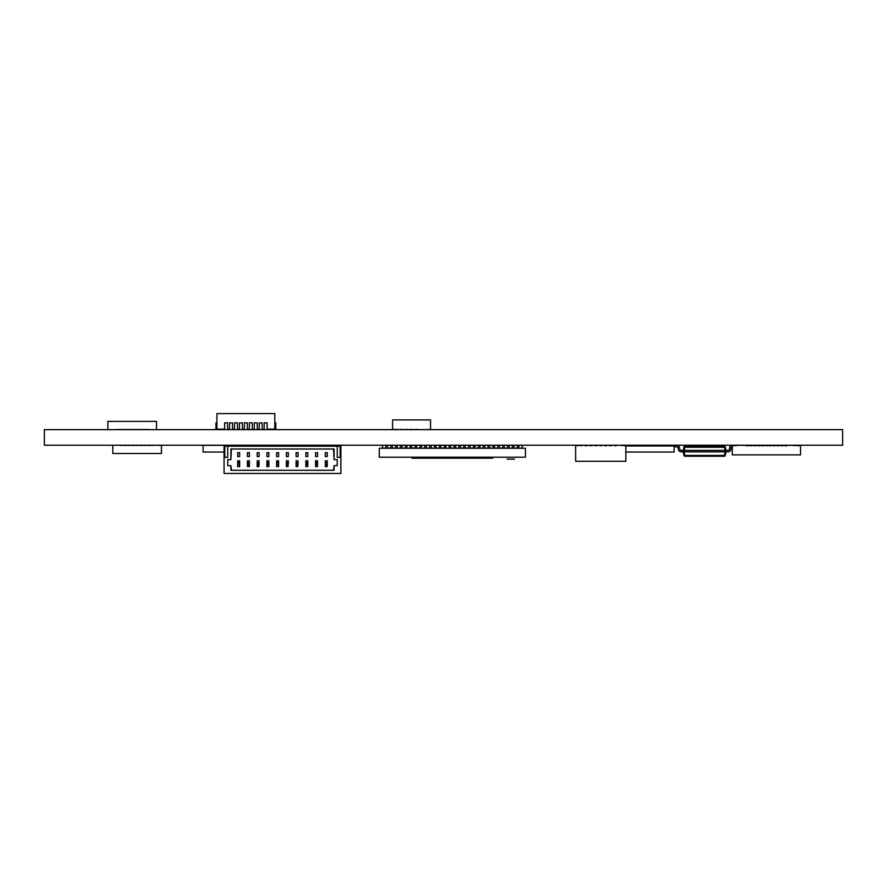 <?xml version="1.0" encoding="UTF-8"?>
<svg xmlns="http://www.w3.org/2000/svg" width="887" height="887" viewBox="0 0 887 887"><rect width="100%" height="100%" fill="white"/><g stroke="black" fill="none" stroke-linecap="round" stroke-linejoin="round"><path stroke-width="1.33" d="M842.65 445.219L44.35 445.219L44.35 429.652L842.65 429.652L842.65 445.219M767.82 429.652L837.095 429.652M766.412 429.652L762.953 429.652M761.545 429.652L758.086 429.652M756.678 429.652L753.218 429.652M751.81 429.652L748.351 429.652M746.943 429.652L743.483 429.652M742.075 429.652L738.616 429.652M737.208 429.652L733.749 429.652M732.352 429.652L728.881 429.652M727.484 429.652L724.014 429.652M722.617 429.652L719.157 429.652M717.749 429.652L714.29 429.652M712.882 429.652L709.423 429.652M708.014 429.652L704.555 429.652M703.147 429.652L699.688 429.652M698.28 429.652L694.82 429.652M693.412 429.652L689.953 429.652M688.545 429.652L685.086 429.652M683.677 429.652L680.218 429.652M678.821 429.652L675.351 429.652M673.954 429.652L670.483 429.652M669.086 429.652L665.616 429.652M664.219 429.652L660.76 429.652M659.351 429.652L655.892 429.652M654.484 429.652L651.025 429.652M649.617 429.652L646.157 429.652M644.749 429.652L641.29 429.652M639.882 429.652L636.422 429.652M635.014 429.652L631.555 429.652M630.147 429.652L626.688 429.652M625.291 429.652L621.82 429.652M620.423 429.652L616.953 429.652M615.556 429.652L612.085 429.652M610.688 429.652L607.229 429.652M605.821 429.652L602.362 429.652M600.954 429.652L597.494 429.652M596.086 429.652L592.627 429.652M591.219 429.652L587.759 429.652M586.351 429.652L582.892 429.652M581.484 429.652L578.025 429.652M576.617 429.652L573.157 429.652M571.749 429.652L568.29 429.652M566.893 429.652L563.422 429.652M562.025 429.652L558.555 429.652M557.158 429.652L553.699 429.652M552.291 429.652L548.831 429.652M547.423 429.652L543.964 429.652M542.556 429.652L539.096 429.652M537.688 429.652L534.229 429.652M532.821 429.652L529.362 429.652M527.953 429.652L524.494 429.652M523.086 429.652L519.627 429.652M518.219 429.652L514.759 429.652M513.362 429.652L509.892 429.652M508.495 429.652L505.025 429.652M503.628 429.652L500.157 429.652M498.76 429.652L495.301 429.652M493.893 429.652L490.433 429.652M489.025 429.652L485.566 429.652M484.158 429.652L480.699 429.652M479.29 429.652L475.831 429.652M474.423 429.652L470.964 429.652M469.556 429.652L466.096 429.652M464.688 429.652L461.229 429.652M459.832 429.652L456.361 429.652M454.964 429.652L451.494 429.652M450.097 429.652L446.627 429.652M445.23 429.652L441.77 429.652M440.362 429.652L436.903 429.652M435.495 429.652L432.036 429.652M403.053 429.452L400.614 429.452L403.053 429.652M388.14 429.652L391.599 429.652M383.273 429.652L386.732 429.652M378.405 429.652L381.865 429.652M373.538 429.652L376.997 429.652M368.67 429.652L372.13 429.652M363.803 429.652L367.262 429.652M358.936 429.652L362.406 429.652M354.068 429.652L357.539 429.652M349.212 429.652L352.671 429.652M344.344 429.652L347.804 429.652M339.477 429.652L342.936 429.652M334.61 429.652L338.069 429.652M329.742 429.652L333.202 429.652M324.875 429.652L328.334 429.652M320.007 429.652L323.467 429.652M315.14 429.652L318.599 429.652M310.273 429.652L313.732 429.652M305.405 429.652L308.876 429.652M300.538 429.652L304.008 429.652M295.681 429.652L299.141 429.652M290.814 429.652L294.273 429.652M285.947 429.652L289.406 429.652M281.079 429.652L284.539 429.652M276.212 429.652L279.671 429.652M267.131 429.452L268.373 429.452M223.369 429.452L224.611 429.452M212.947 429.652L215.951 429.452M208.079 429.652L211.538 429.652M203.212 429.652L206.671 429.652M198.344 429.652L201.815 429.652M193.477 429.652L196.947 429.652M188.609 429.652L192.08 429.652M183.753 429.652L187.212 429.652M178.886 429.652L182.345 429.652M174.018 429.652L177.478 429.652M169.151 429.652L172.61 429.652M164.283 429.652L167.743 429.652M159.416 429.652L162.875 429.652M152.608 429.652L158.008 429.652M49.905 429.652L117.372 429.652M118.049 445.219L49.905 445.219M837.095 445.219L770.326 445.219M116.674 429.652L117.372 429.452M165.315 445.219L161.844 445.219M170.182 445.219L166.712 445.219M175.038 445.219L171.579 445.219M179.906 445.219L176.446 445.219M184.773 445.219L181.314 445.219M189.641 445.219L186.181 445.219M194.508 445.219L191.049 445.219M199.375 445.219L195.916 445.219M203.101 445.418L200.784 445.219M335.641 445.219L332.17 445.219M345.365 445.219L341.905 445.219M350.232 445.219L346.773 445.219M355.099 445.219L351.64 445.219M359.967 445.219L356.507 445.219M364.834 445.219L361.375 445.219M369.702 445.219L366.242 445.219M374.569 445.219L371.11 445.219M379.436 445.219L375.977 445.219M382.874 445.418L380.833 445.219M387.741 445.418L385.701 445.219M392.608 445.418L390.568 445.219M397.476 445.418L395.436 445.219M402.343 445.418L400.303 445.219M407.211 445.418L405.171 445.219M412.078 445.418L410.038 445.219M436.415 445.418L434.464 445.219M441.282 445.418L439.331 445.219M446.15 445.418L444.199 445.219M451.017 445.418L449.066 445.219M455.885 445.418L453.933 445.219M460.752 445.418L458.801 445.219M465.631 445.418L463.668 445.219M470.498 445.418L468.536 445.219M475.365 445.418L473.403 445.219M480.233 445.418L478.27 445.219M485.1 445.418L483.138 445.219M489.968 445.418L487.994 445.219M494.835 445.418L492.862 445.219M499.703 445.418L497.729 445.219M504.57 445.418L502.596 445.219M509.437 445.418L507.464 445.219M514.305 445.418L512.331 445.219M519.172 445.418L517.199 445.219M525.525 445.219L522.066 445.219M530.393 445.219L526.933 445.219M535.26 445.219L531.801 445.219M540.128 445.219L536.668 445.219M544.995 445.219L541.525 445.219M549.862 445.219L546.392 445.219M554.73 445.219L551.259 445.219M559.586 445.219L556.127 445.219M564.454 445.219L560.994 445.219M569.321 445.219L565.862 445.219M574.188 445.219L570.729 445.219M575.63 445.418L575.63 461.295L625.823 461.295L625.823 445.717L619.248 445.219M620.878 445.418L619.392 445.219M627.719 445.219L625.823 445.418M632.586 445.219L629.127 445.219M635.369 445.418L633.994 445.219M642.321 445.219L638.895 445.418M650.947 445.418L648.597 445.219M656.923 445.219L654.473 445.418M666.525 445.418L663.188 445.219M671.514 445.219L670.051 445.418M673.532 445.418L672.923 445.219M681.249 445.219L677.79 445.219M686.117 445.219L682.657 445.219M690.984 445.219L687.525 445.219M695.851 445.219L692.392 445.219M700.719 445.219L697.26 445.219M705.586 445.219L702.127 445.219M710.454 445.219L706.983 445.219M715.321 445.219L711.851 445.219M720.189 445.219L716.718 445.219M725.045 445.219L721.586 445.219M729.912 445.219L726.453 445.219M684.154 451.838L726.021 451.838L725.256 455.452A0.976 0.976 0 0 1 724.302 456.228L684.908 456.228L684.132 451.849L684.797 446.494A0.976 0.976 0 0 0 683.844 447.259L725.355 447.259A0.976 0.976 0 0 0 724.402 446.494L725.067 450.385L683.178 450.385L683.844 447.259A0.976 0.976 0 0 1 684.797 446.494L724.402 446.494A0.976 0.976 0 0 1 725.355 447.259L726.021 450.385L727.994 450.385A1.464 1.464 0 0 0 729.436 449.155L729.635 447.913A2.916 2.916 0 0 1 732.296 445.462L731.32 445.219M739.647 445.219L737.74 445.418M743.051 445.418L741.854 445.418M224.067 473.458L340.885 473.458L340.885 457.393L337.237 457.393L337.237 446.194L227.715 446.194L227.715 457.393L224.067 457.393L224.067 473.458M230.875 448.999L334.077 448.999L334.077 459.632L337.237 459.632L337.237 465.664L334.077 465.664L334.077 470.287L230.875 470.287L230.875 465.664L227.715 465.664L227.715 459.632L230.875 459.632L230.875 448.999L334.077 448.999M259.104 460.796L258.816 466.64L259.115 464.422L257.407 464.478L257.175 460.796L259.104 460.796L259.115 464.422M257.175 460.796L257.163 466.595L257.407 462.737M257.407 464.71L257.175 466.64L258.816 466.64L259.104 464.478M249.369 460.796L249.081 466.64L247.717 466.64L247.429 464.422L247.429 466.64L247.429 460.796M268.839 466.64L268.85 464.422L268.55 466.64L267.198 466.64L266.898 464.422L266.909 466.64M268.85 460.852L268.606 464.478L267.142 464.478L267.142 462.97L268.85 463.014L268.85 460.852L268.85 466.595M266.909 460.796L266.898 466.595M266.898 460.852L266.898 463.014L267.198 460.796L268.839 460.796M257.163 456.539L257.163 452.647L259.115 452.647L259.115 456.539L257.163 456.539M266.898 456.539L266.898 452.647L268.85 452.647L268.85 456.539L266.898 456.539M247.429 456.539L247.429 452.647L249.38 452.647L249.38 456.539L247.429 456.539M237.694 456.539L237.694 452.647L239.645 452.647L239.645 456.539L237.694 456.539M276.633 456.539L276.633 452.647L278.585 452.647L278.585 456.539L276.633 456.539M286.368 456.539L286.368 452.647L288.319 452.647L288.319 456.539L286.368 456.539M325.307 456.539L325.307 452.647L327.259 452.647L327.259 456.539L325.307 456.539M315.572 456.539L315.572 452.647L317.524 452.647L317.524 456.539L315.572 456.539M305.838 456.539L305.838 452.647L307.789 452.647L307.789 456.539L305.838 456.539M296.103 456.539L296.103 452.647L298.054 452.647L298.054 456.539L296.103 456.539M327.259 460.852L327.259 466.595L327.259 464.422L325.307 464.422L325.318 466.64L325.318 460.796M325.307 460.852L325.307 463.014L325.607 460.796L327.259 460.796M317.524 460.852L317.28 464.478L315.816 464.478L315.816 462.97L317.524 463.014L317.524 460.852L317.524 466.595L315.872 466.64L315.572 464.422L315.584 466.64M315.584 460.796L315.572 466.595M315.572 460.852L315.572 463.014L315.872 460.796L317.524 460.796M307.789 460.852L307.545 464.478L306.082 464.478L306.082 462.97L307.789 463.014L307.789 460.852L307.789 466.595L306.137 466.64L305.838 464.422L305.849 466.64L305.849 460.796M305.838 460.852L305.838 463.014L306.137 460.796L307.789 460.796M288.308 460.796L288.031 466.64L286.667 466.64L286.368 464.422L286.379 466.64L286.379 460.796M298.054 460.796L297.766 466.64L298.054 464.422L296.347 464.478L296.114 460.796L298.054 460.796L298.054 464.422M296.114 460.796L296.103 466.595L296.347 462.737M296.347 464.71L296.114 466.64L297.766 466.64L298.043 464.478M278.573 466.64L278.585 464.422L278.285 466.64L276.644 466.64L276.633 460.852L276.644 464.478L276.877 462.97L278.585 463.014L278.585 460.852L278.585 466.595M239.634 466.64L239.645 464.422L239.346 466.64L237.694 466.64L237.694 460.852L237.694 464.478L237.938 462.97L239.645 463.014L239.645 460.852L239.645 466.595M239.645 464.422L239.645 463.014M237.938 462.737L237.982 460.796L239.346 460.796L239.634 462.97M259.115 460.852L258.871 464.71M257.175 462.97L259.115 463.014M257.163 463.014L257.163 460.852M247.429 464.422L247.429 460.852M247.429 463.014L247.717 460.796L249.081 460.796L249.38 463.014L249.38 460.852M249.38 463.014L249.136 464.721L247.673 464.478L247.673 462.97L249.136 462.737M247.44 464.478L249.081 464.71L249.369 466.64L249.369 462.97M266.898 463.014L266.898 464.422M268.85 464.422L268.85 463.014M327.015 464.71L326.97 466.64L325.607 466.64L325.318 464.478M325.307 463.014L325.307 464.422M327.259 464.422L327.259 463.014M315.572 463.014L315.572 464.422M317.524 464.422L317.524 463.014M305.838 463.014L305.838 464.422M307.789 464.422L307.789 463.014M286.368 464.422L286.368 460.852M286.368 463.014L286.667 460.796L288.031 460.796L288.319 463.014L288.319 460.852M286.612 462.726L288.075 462.97L288.075 464.478L286.612 464.478L286.612 462.726L288.308 462.97M288.319 464.422L288.319 463.014M298.054 460.852L297.81 464.71M296.103 463.014L296.103 460.852M278.585 464.422L278.585 463.014M276.877 462.737L276.932 460.796L278.285 460.796L278.573 462.97M230.875 470.287L334.077 470.287M231.363 469.8L230.875 465.664M231.363 449.487L230.875 459.632M334.077 465.664L333.59 469.8M334.077 459.632L333.59 449.487M237.694 446.194L237.694 445.219M239.645 446.194L239.645 445.219M224.799 445.219L224.799 446.194L224.067 446.194L224.067 457.393M340.885 457.393L340.885 446.194L340.153 446.194L340.153 457.393M340.153 445.219L340.153 446.194L337.237 446.194L337.237 445.219M259.115 446.194L259.115 445.219M257.163 446.194L257.163 445.219M247.429 446.194L247.429 445.219M249.38 446.194L249.38 445.219M224.799 450.086L224.067 450.086M227.715 445.219L227.715 446.194L224.799 446.194L224.799 457.393M268.85 446.194L268.85 445.219M298.054 446.194L298.054 445.219M305.838 446.194L305.838 445.219M307.789 446.194L307.789 445.219M315.572 446.194L315.572 445.219M317.524 446.194L317.524 445.219M325.307 446.194L325.307 445.219M327.259 446.194L327.259 445.219M296.103 446.194L296.103 445.219M286.368 446.194L286.368 445.219M288.319 446.194L288.319 445.219M276.633 446.194L276.633 445.219M278.585 446.194L278.585 445.219M266.898 446.194L266.898 445.219M340.885 450.086L340.153 450.086M514.471 459.122L507.164 459.122L514.471 459.156M525.437 448.245L379.281 448.245L379.281 457.204L525.437 457.204L525.437 448.245M411.956 457.204L411.956 458.18L492.762 458.18L492.762 457.204M520.669 448.245A1.73 1.73 0 0 0 521.656 445.219M520.347 448.245A1.73 1.73 0 0 1 519.361 445.219M515.802 448.245A1.73 1.73 0 0 0 516.788 445.219M515.48 448.245A1.73 1.73 0 0 1 514.493 445.219M510.934 448.245A1.73 1.73 0 0 0 511.921 445.219M510.602 448.245A1.73 1.73 0 0 1 509.626 445.219M506.067 448.245A1.73 1.73 0 0 0 507.054 445.219M505.734 448.245A1.73 1.73 0 0 1 504.758 445.219M501.199 448.245A1.73 1.73 0 0 0 502.186 445.219M500.867 448.245A1.73 1.73 0 0 1 499.891 445.219M496.332 448.245A1.73 1.73 0 0 0 497.319 445.219M495.999 448.245A1.73 1.73 0 0 1 495.024 445.219M491.465 448.245A1.73 1.73 0 0 0 492.451 445.219M491.132 448.245A1.73 1.73 0 0 1 490.156 445.219M486.597 448.245A1.73 1.73 0 0 0 487.584 445.219M486.264 448.245A1.73 1.73 0 0 1 485.289 445.219M481.73 448.245A1.73 1.73 0 0 0 482.716 445.219M481.397 448.245A1.73 1.73 0 0 1 480.421 445.219M476.862 448.245A1.73 1.73 0 0 0 477.849 445.219M476.53 448.245A1.73 1.73 0 0 1 475.543 445.219M471.995 448.245A1.73 1.73 0 0 0 472.982 445.219M471.662 448.245A1.73 1.73 0 0 1 470.675 445.219M467.127 448.245A1.73 1.73 0 0 0 468.114 445.219M466.795 448.245A1.73 1.73 0 0 1 465.808 445.219M462.26 448.245A1.73 1.73 0 0 0 463.247 445.219M461.927 448.245A1.73 1.73 0 0 1 460.941 445.219M457.393 448.245A1.73 1.73 0 0 0 458.379 445.219M457.06 448.245A1.73 1.73 0 0 1 456.073 445.219M452.525 448.245A1.73 1.73 0 0 0 453.512 445.219M452.193 448.245A1.73 1.73 0 0 1 451.206 445.219M447.658 448.245A1.73 1.73 0 0 0 448.645 445.219M447.325 448.245A1.73 1.73 0 0 1 446.338 445.219M442.79 448.245A1.73 1.73 0 0 0 443.777 445.219M442.458 448.245A1.73 1.73 0 0 1 441.471 445.219M437.923 448.245A1.73 1.73 0 0 0 438.91 445.219M437.59 448.245A1.73 1.73 0 0 1 436.604 445.219M433.056 448.245A1.73 1.73 0 0 0 434.031 445.219M432.723 448.245A1.73 1.73 0 0 1 431.736 445.219M428.188 448.245A1.73 1.73 0 0 0 429.164 445.219M427.856 448.245A1.73 1.73 0 0 1 426.869 445.219M423.321 448.245A1.73 1.73 0 0 0 424.296 445.219M422.988 448.245A1.73 1.73 0 0 1 422.001 445.219M418.453 448.245A1.73 1.73 0 0 0 419.429 445.219M418.121 448.245A1.73 1.73 0 0 1 417.134 445.219M413.586 448.245A1.73 1.73 0 0 0 414.562 445.219M413.253 448.245A1.73 1.73 0 0 1 412.267 445.219M408.719 448.245A1.73 1.73 0 0 0 409.694 445.219M408.386 448.245A1.73 1.73 0 0 1 407.399 445.219M403.851 448.245A1.73 1.73 0 0 0 404.827 445.219M403.518 448.245A1.73 1.73 0 0 1 402.532 445.219M398.984 448.245A1.73 1.73 0 0 0 399.959 445.219M398.651 448.245A1.73 1.73 0 0 1 397.664 445.219M394.105 448.245A1.73 1.73 0 0 0 395.092 445.219M393.784 448.245A1.73 1.73 0 0 1 392.797 445.219M389.238 448.245A1.73 1.73 0 0 0 390.225 445.219M388.916 448.245A1.73 1.73 0 0 1 387.929 445.219M384.37 448.245A1.73 1.73 0 0 0 385.357 445.219M384.049 448.245A1.73 1.73 0 0 1 383.062 445.219M625.823 452.037L674.131 452.037L674.131 445.973L625.823 445.973M666.547 445.219A1.763 1.763 90 0 0 666.525 445.529A1.763 1.763 90 0 1 666.547 445.219A1.763 1.763 90 0 0 666.525 445.529L666.525 445.529A1.763 1.763 90 0 1 666.547 445.219A1.763 1.763 90 0 0 666.525 445.529L666.525 445.529A1.763 1.763 90 0 1 666.547 445.219A1.763 1.763 90 0 0 666.525 445.529L666.525 445.529A1.763 1.763 90 0 1 666.547 445.219A1.763 1.763 90 0 0 666.525 445.529L666.525 445.529A1.763 1.763 90 0 1 666.547 445.219A1.763 1.763 -90 0 0 666.525 445.529L670.051 445.973M658.731 445.973L658.731 445.529A1.763 1.763 90 0 1 658.764 445.219A1.763 1.763 90 0 0 658.731 445.529L658.731 445.529A1.763 1.763 90 0 1 658.764 445.219A1.763 1.763 90 0 0 658.731 445.529L658.731 445.529A1.763 1.763 90 0 1 658.764 445.219A1.763 1.763 90 0 0 658.731 445.529L658.731 445.529A1.763 1.763 90 0 1 658.764 445.219A1.763 1.763 90 0 0 658.731 445.529L658.731 445.529A1.763 1.763 90 0 1 658.764 445.219A1.763 1.763 -90 0 0 658.731 445.529L662.267 445.973M650.969 445.219A1.763 1.763 90 0 0 650.947 445.529A1.763 1.763 90 0 1 650.969 445.219A1.763 1.763 90 0 0 650.947 445.529A1.763 1.763 90 0 1 650.969 445.219A1.763 1.763 90 0 0 650.947 445.529A1.763 1.763 90 0 1 650.969 445.219A1.763 1.763 90 0 0 650.947 445.529L650.947 445.529A1.763 1.763 90 0 1 650.969 445.219A1.763 1.763 90 0 0 650.947 445.529L650.947 445.529A1.763 1.763 90 0 1 650.969 445.219A1.763 1.763 -90 0 0 650.947 445.529L654.484 445.973M643.153 445.973L643.153 445.529A1.763 1.763 90 0 1 643.186 445.219A1.763 1.763 90 0 0 643.153 445.529L643.153 445.529A1.763 1.763 90 0 1 643.186 445.219A1.763 1.763 90 0 0 643.153 445.529L643.153 445.529A1.763 1.763 90 0 1 643.186 445.219A1.763 1.763 90 0 0 643.153 445.529L643.153 445.529A1.763 1.763 90 0 1 643.186 445.219A1.763 1.763 90 0 0 643.153 445.529L643.153 445.529A1.763 1.763 90 0 1 643.186 445.219A1.763 1.763 -90 0 0 643.153 445.529L646.69 445.973M635.369 445.973L635.369 445.529A1.763 1.763 90 0 1 635.391 445.219A1.763 1.763 90 0 0 635.369 445.529L635.369 445.529A1.763 1.763 90 0 1 635.391 445.219A1.763 1.763 90 0 0 635.369 445.529L635.369 445.529A1.763 1.763 90 0 1 635.391 445.219A1.763 1.763 90 0 0 635.369 445.529L635.369 445.529A1.763 1.763 90 0 1 635.391 445.219A1.763 1.763 90 0 0 635.369 445.529L635.369 445.529A1.763 1.763 90 0 1 635.391 445.219A1.763 1.763 -90 0 0 635.369 445.529L638.906 445.973M580.852 445.717L582.205 445.529M793.444 454.876L790.029 454.887M740.368 445.219L732.296 445.717L732.296 454.876L800.54 454.876L800.54 445.717L792.468 445.418M790.993 445.418L789.785 445.418M787.102 445.717L784.685 445.717L787.102 445.418M783.21 445.717L780.793 445.717L783.21 445.418M779.307 445.717L776.901 445.717L779.307 445.418M775.415 445.717L772.998 445.717L775.415 445.418M771.524 445.717L769.107 445.717L771.524 445.418M767.632 445.717L765.215 445.717L767.632 445.219M763.729 445.717L761.323 445.717L763.729 445.219M759.837 445.717L757.42 445.717L759.837 445.219M755.946 445.717L753.529 445.717L755.946 445.219M752.054 445.717L749.637 445.717L752.054 445.219M748.162 445.717L745.745 445.717L748.162 445.219M743.051 445.219L741.854 445.219M151.921 445.418L153.928 445.418L151.921 445.219M147.963 445.418L149.97 445.418L147.963 445.219M144.004 445.418L146.011 445.418L144.004 445.219M140.046 445.418L142.064 445.418L140.046 445.219M136.055 445.418L138.106 445.418L136.055 445.219M132.096 445.418L134.114 445.418L132.096 445.219M128.138 445.418L130.156 445.418L128.138 445.219M124.18 445.418L126.198 445.418L124.18 445.219M120.233 445.418L122.24 445.418L120.233 445.219M112.793 445.418L112.793 453.501L161.467 453.501L161.467 445.418L155.879 445.219M121.331 429.452L119.313 429.452L121.331 429.652M125.289 429.452L123.271 429.452L125.289 429.652M129.247 429.452L127.229 429.452L129.247 429.652M133.238 429.452L131.187 429.452L133.238 429.652M137.197 429.452L135.179 429.452L137.197 429.652M141.144 429.452L139.137 429.452L141.144 429.652M145.102 429.452L143.095 429.452L145.102 429.652M149.06 429.452L147.054 429.452L149.06 429.652M107.826 429.452L107.826 421.369L156.5 421.369L156.5 429.652M619.015 461.295L616.509 461.295M616.288 445.717L614.381 445.717L616.288 445.219M611.42 445.717L609.513 445.717L611.42 445.219M606.553 445.717L604.635 445.717L606.553 445.219M601.674 445.717L599.767 445.717L601.674 445.219M596.807 445.717L594.9 445.717L596.807 445.219M591.939 445.717L590.032 445.717L591.939 445.219M587.072 445.717L585.165 445.717L587.072 445.219M582.205 445.219L575.63 445.717M264.204 413.575L267.098 413.542M267.131 429.153L274.804 429.153L274.804 413.575L216.938 413.575L216.938 429.153L224.611 429.153M216.938 422.855L215.951 422.855L215.951 429.652M227.571 429.153L229.556 429.153M232.516 429.153L234.501 429.153M237.461 429.153L239.446 429.153M242.406 429.153L244.391 429.153M247.351 429.153L249.336 429.153M252.296 429.153L254.281 429.153M257.241 429.153L259.226 429.153M262.186 429.153L264.171 429.153M275.79 429.652L275.79 422.855L274.804 422.855M264.171 429.652L264.171 422.855L267.131 422.855L267.131 429.652M259.226 429.652L259.226 422.855L262.186 422.855L262.186 429.652M254.281 429.652L254.281 422.855L257.241 422.855L257.241 429.652M249.336 429.652L249.336 422.855L252.296 422.855L252.296 429.652M244.391 429.652L244.391 422.855L247.351 422.855L247.351 429.652M239.446 429.652L239.446 422.855L242.406 422.855L242.406 429.652M234.501 429.652L234.501 422.855L237.461 422.855L237.461 429.652M229.556 429.652L229.556 422.855L232.516 422.855L232.516 429.652M224.611 429.652L224.611 422.855L227.571 422.855L227.571 429.652M725.045 451.838L725.045 450.385L726.021 450.385L726.021 451.838L727.994 451.838L726.021 451.838M725.256 455.452L683.955 455.452A0.976 0.976 0 0 0 684.908 456.228A0.976 0.976 0 0 1 683.955 455.452L683.178 451.838L684.132 451.849M673.499 445.973L673.555 445.219L676.892 445.451A2.916 2.916 0 0 1 679.575 447.913L679.775 449.155A1.464 1.464 0 0 0 681.216 450.385L683.178 450.385L683.178 451.838L681.216 451.838L683.178 451.838M681.216 451.838A2.916 2.916 0 0 1 678.322 449.376L678.134 448.146A1.464 1.464 0 0 0 676.792 446.915L674.131 446.726M724.302 456.228L725.067 451.849M678.134 448.146A1.464 1.464 0 0 0 676.792 446.915A1.464 1.464 0 0 1 678.134 448.146A1.464 1.464 0 0 0 676.792 446.915A1.464 1.464 0 0 1 678.134 448.146A1.464 1.464 0 0 0 676.792 446.915A1.464 1.464 0 0 1 678.134 448.146A1.464 1.464 0 0 0 676.792 446.915M673.555 445.219L676.892 445.451M732.296 446.926A1.464 1.464 0 0 0 731.076 448.146L730.877 449.376A2.916 2.916 0 0 1 727.994 451.838M729.436 449.155L729.635 447.913M731.076 448.146L730.877 449.376M407.92 429.452L405.481 429.452L407.92 429.652M412.788 429.452L410.348 429.452L412.788 429.652M417.655 429.452L415.216 429.452L417.655 429.652M424.951 429.652L430.55 429.452L430.55 419.906L392.586 419.906L392.586 429.452L398.185 429.452M224.799 445.352L203.101 445.352L203.101 452.037L224.067 452.037M330.696 446.194L330.696 445.352L327.259 445.352M325.307 445.352L317.524 445.352M315.572 445.352L307.789 445.352M305.838 445.352L298.054 445.352M296.103 445.352L288.319 445.352M286.368 445.352L278.585 445.352M276.633 445.352L268.85 445.352M266.898 445.352L259.115 445.352M257.163 445.352L249.38 445.352M247.429 445.352L239.645 445.352M237.694 445.352L227.715 445.352M239.401 462.737L239.634 464.478M237.938 464.71L239.401 464.71M237.982 464.71L239.346 464.71M239.346 462.726L237.982 462.726M259.115 462.97L257.452 462.726M257.452 464.71L258.816 464.71M247.673 462.726L249.081 462.726M267.198 464.71L268.55 464.71M268.55 462.726L267.198 462.726M325.607 464.71L326.97 464.71M325.318 462.97L325.551 464.71M327.015 462.737L325.551 462.737M326.97 462.726L325.607 462.726M327.259 462.97L327.259 464.478M315.872 464.71L317.236 464.71M317.236 462.726L315.872 462.726M306.137 464.71L307.501 464.71M307.501 462.726L306.137 462.726M286.667 464.71L288.075 464.721M297.766 462.726L296.402 462.726M296.114 462.97L297.81 462.737M296.402 464.71L297.766 464.71M278.341 462.737L278.573 464.478M276.877 464.71L278.341 464.71M276.932 464.71L278.285 464.71M278.285 462.726L276.932 462.726M725.355 447.259A0.976 0.976 0 0 0 724.402 446.494"/></g></svg>
